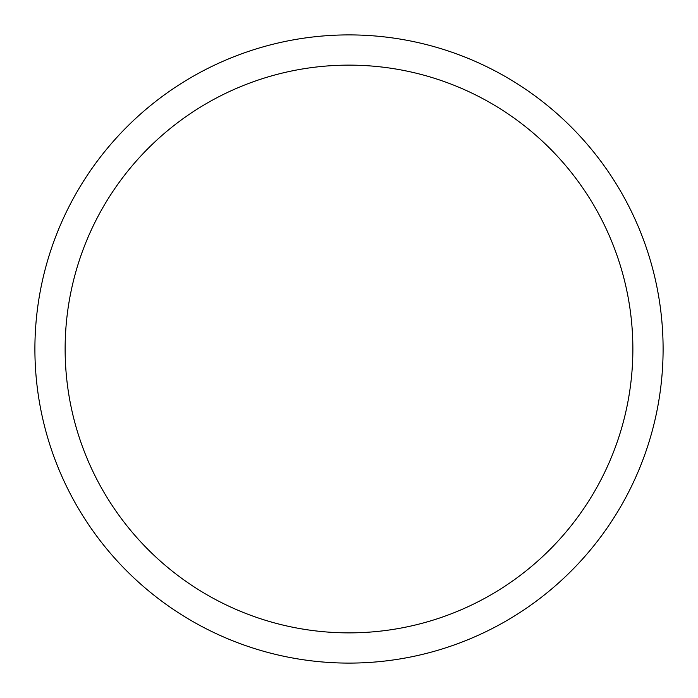 <?xml version="1.0" encoding="UTF-8"?>
<svg xmlns="http://www.w3.org/2000/svg" width="698" height="698" viewBox="0 0 698 698"><rect width="100%" height="100%" fill="white"/><g stroke="black" fill="none" stroke-linecap="round" stroke-linejoin="round"><path stroke-width="1.05" d="M349 34.9A314.1 314.1 0 0 1 663.1 349A314.1 314.1 0 0 1 349 663.1A314.1 314.1 0 0 1 34.9 349A314.1 314.1 0 0 1 349 34.9M349 65.132A283.868 283.868 0 0 1 632.868 349A283.868 283.868 0 0 1 349 632.868A283.868 283.868 0 0 1 65.132 349A283.868 283.868 0 0 1 349 65.132"/></g></svg>
